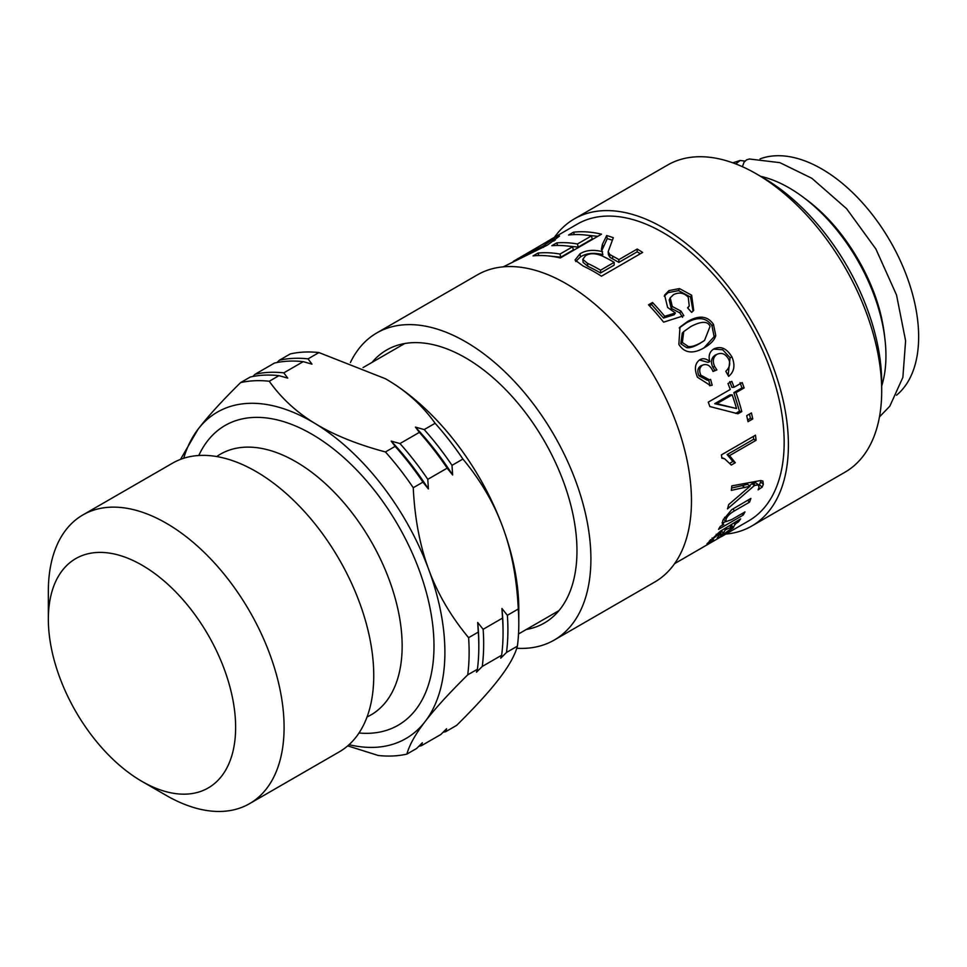 <?xml version="1.0" encoding="UTF-8"?>
<svg xmlns="http://www.w3.org/2000/svg" width="967" height="967" viewBox="0 0 967 967"><rect width="100%" height="100%" fill="white"/><g stroke="black" fill="none" stroke-linecap="round" stroke-linejoin="round"><path stroke-width="1.45" d="M664.208 296.192L668.088 292.663L678.52 290.608L690.535 297.05L693.049 311.156M649.449 305.79L651.577 304.557L663.531 318.07L674.192 314.734L675.401 312.994L667.629 307.458L664.607 295.092L668.983 290.584L679.463 288.577L691.635 295.201L693.714 310.383L691.647 312.377L687.549 307.808L689.241 305.995L688.25 297.195C684.007 292.796 679.076 291.961 673.455 294.681L670.204 297.848L672.283 306.491L681.022 311.132L683.85 315.689L663.616 322.168A171.352 98.936 -120 0 0 648.519 304.81L652.507 302.502A171.352 98.936 60 0 1 664.692 316.282L675.401 312.994M670.204 297.848L669.188 299.891L671.183 308.34L679.801 312.849L682.569 317.321M687.779 308.05L689.241 305.995M663.531 318.07L664.692 316.282M651.577 304.557L652.507 302.502M679.801 312.849L681.022 311.132M716.873 403.674L714.71 403.674L730.012 394.838L732.176 394.838L716.873 403.674L736.528 408.533A171.352 98.936 -120 0 0 732.176 394.838M714.71 403.674L736.528 408.533M740.069 382.678L741.967 387.936L733.844 392.626L739.513 411.205L735.682 413.405M729.722 381.578L731.946 387.368L734.074 387.247L742.197 382.557A171.352 98.936 60 0 1 744.131 387.936L736.008 392.626A171.352 98.936 60 0 1 741.798 411.579L737.966 413.779L709.863 406.551A171.352 98.936 -120 0 0 708.267 402.151L730.254 389.459A171.352 98.936 -120 0 0 727.982 383.561L731.814 381.349A171.352 98.936 60 0 1 734.074 387.247M741.967 387.936L744.131 387.936M739.513 411.205L741.798 411.579M733.844 392.626L736.008 392.626M749.485 414.057L750.416 418.336L747.648 419.932M750.416 418.336L752.749 418.953L748.023 421.685A171.352 98.936 -120 0 0 746.693 415.665L751.419 412.933A171.352 98.936 60 0 1 752.749 418.953M753.353 436.431L753.668 439.26L727.136 454.575L732.877 461.477L735.307 462.722L731.27 465.054L724.718 458.854L721.757 457.596M732.877 461.477L730.012 463.145M724.718 458.854L721.829 458.165A171.352 98.936 -120 0 0 721.43 454.865L755.481 435.198A171.352 98.936 60 0 1 756.073 440.299L729.541 455.614L735.307 462.722M727.136 454.575L729.541 455.614M753.668 439.26L756.073 440.299M761.174 480.551L759.18 485.47M755.807 482.823L758.89 485.071L755.807 482.823L752.036 483.597L754.405 485.543L727.51 508.884A171.352 98.936 -120 0 0 728.695 504.556L750.054 486.208L747.672 484.31L731.596 488.069M752.036 483.597L749.534 485.797M759.796 485.059L762.141 487.138L758.104 489.846L759.083 487.332L758.164 484.805L754.405 485.543M750.054 486.208L731.318 490.378A171.352 98.936 -120 0 0 731.814 485.881L760.678 480.539L762.878 481.095L763.338 484.237L762.141 487.138M752.967 483.367L755.336 485.325M723.497 519.061L725.83 521.672L731.572 519.654L744.989 511.906A171.352 98.936 60 0 1 743.127 515.121L718.529 529.324A171.352 98.936 -120 0 0 720.222 526.435L723.715 524.416L722.349 524.041L722.869 520.355L731.668 509.694L750.9 498.416A171.352 98.936 60 0 1 749.534 502.163L734.582 510.794C730.17 513.32 727.353 516.052 726.144 519.013L725.83 521.672M725.625 521.455L722.627 523.183M741.907 513.695L743.127 515.121M747.66 500.29L749.534 502.163M722.107 522.591L723.715 524.416M516.922 259.265L542.886 246.162L553.027 239.163L549.607 240.239L513.32 261.356M547.842 241.158L553.946 237.713L559.542 236.021L547.515 245.062L503.251 266.856M583.923 234.884L597.811 236.323M565.042 245.775L578.242 247.093L592.251 239.006L591.453 235.9A171.352 98.936 -120 0 0 568.572 235.029L573.431 232.213A171.352 98.936 60 0 1 601.534 234.183L560.328 257.959A171.352 98.936 -120 0 0 533.047 255.904L537.918 253.1A171.352 98.936 60 0 1 560.002 254.067L572.585 246.803A171.352 98.936 -120 0 0 551.831 245.703L556.702 242.898A171.352 98.936 60 0 1 577.456 243.986L591.453 235.9M547.576 255.856L560.787 257.174L573.383 249.897L572.585 246.803M574.386 234.594L573.431 232.213M578.242 247.093L577.456 243.986M557.693 245.449L556.702 242.898M560.787 257.174L560.002 254.067M538.885 255.542L537.918 253.1M582.775 259.386L583.137 262.395L587.767 266.251A167.92 96.954 60 0 1 600.519 272.996L614.154 265.127L614.178 262.335A171.352 98.936 -120 0 0 602.477 256.086C595.454 253.064 589.797 252.967 585.482 255.772L582.775 259.386L587.537 263.338A171.352 98.936 60 0 1 600.555 270.204L614.178 262.335M600.519 272.996L600.555 270.204M601.849 250.501L607.264 238.595L606.684 235.537A171.352 98.936 60 0 1 613.332 237.701L608.17 251.674L608.412 254.659L609.887 257.295L618.856 262.408L637.168 251.831L640.335 253.753M607.264 238.595L612.208 240.154M575.691 261.501L580.49 256.859C586.51 253.124 593.98 252.387 602.888 254.659L601.401 249.172L602.441 244.288L606.684 235.537M637.168 251.831L637.193 249.051A171.352 98.936 60 0 1 642.656 252.423L601.462 276.199A171.352 98.936 -120 0 0 583.21 266.07L575.014 260.038L579.97 253.825C585.99 250.09 593.533 249.389 602.598 251.722M618.856 262.408L618.892 259.615L637.193 249.051M609.887 257.295L609.73 254.406L612.582 256.086A171.352 98.936 60 0 1 618.892 259.615M608.17 251.674L609.73 254.406M721.418 536.504L699.431 549.292M674.603 563.652L724.368 534.799A171.352 98.936 60 0 1 721.515 536.564A171.352 98.936 60 0 1 721.467 536.588M724.597 528.683L725.431 529.783L723.171 533.143C721.14 535.295 721.346 535.609 723.775 534.074L730.665 529.046L732.043 526.858L725.431 529.783M726.108 527.813L726.942 528.913M721.346 530.605L723.171 533.143C721.14 535.295 721.346 535.609 723.775 534.074M731.826 524.513L730.943 525.371M734.146 523.159L735.234 524.44M738.389 521.89L734.92 524.187L733.337 527.74L721.031 536.31C717.49 538.365 716.402 538.679 717.792 537.241L721.092 532.285L712.752 538.921L711.204 540.843L713.586 539.888L706.95 543.865L720.161 531.342L740.637 518.892A171.352 98.936 60 0 1 738.389 521.89L737.7 520.983M709.44 540.783L710.443 542.342M716.184 534.255L716.849 535.138M717.272 538.087L717.792 537.241M713.586 349.099L722.651 349.752L730.085 357.681L728.139 375.389M699.479 359.954L707.989 362.335L709.826 361.585C708.17 355.82 709.548 351.577 713.96 348.882L714.456 348.603M708.618 379.898L710.153 385.555L709.524 385.724M713.96 348.882C720.886 345.739 726.906 348.471 731.995 357.065C735.391 365.284 734.279 371.703 728.671 376.344L725.806 371.328C729.819 367.339 730.738 363.229 728.538 359.023C725.492 353.813 721.648 352.254 717.006 354.321L715.193 355.119C711.289 357.826 710.479 361.827 712.752 367.109L714.951 370.482L716.898 369.926L712.993 371.473L712.631 370.591C710.141 365.405 706.804 363.58 702.622 365.115L700.785 365.877C697.642 368.04 697.026 371.34 698.923 375.8L707.348 380.273L710.6 379.439L712.183 385.204L710.564 385.591L697.473 377.251C694.101 369.104 694.898 363.266 699.854 359.724L700.35 359.458M714.951 370.482L712.921 371.292M699.854 359.724C702.936 357.959 706.261 358.588 709.826 361.585M710.153 385.555L712.183 385.204M700.785 365.877L702.622 365.115C699.479 367.291 698.887 370.639 700.833 375.184L709.391 379.801M715.193 355.119L717.006 354.321C713.114 357.041 712.328 361.102 714.661 366.493L716.898 369.926M683.766 331.584L682.267 333.059L680.792 343.732L686.63 347.661C689.749 348.156 694.076 346.79 699.649 343.575L704.52 340.457L710.068 326.363C707.771 320.959 701.365 321.02 690.861 326.52L683.766 331.584L682.339 342.463L688.25 346.5C691.381 347.032 695.72 345.678 701.293 342.475L704.52 340.457M679.245 327.958L685.99 323.159C697.582 316.427 706.224 317.273 711.942 325.661L714.117 336.709L703.867 347.987M715.773 335.622C714.553 339.985 710.757 344.01 704.387 347.685C692.916 354.297 684.406 353.197 678.858 344.385L679.994 327.088L687.356 321.636C698.948 314.904 707.651 315.822 713.489 324.392L715.773 335.622L714.117 336.709M721.515 536.564L748.663 520.887A171.352 98.936 -120 0 0 748.676 323.026A171.352 98.936 -120 0 0 577.323 224.09L550.404 239.623M526.253 629.505A157.645 91.019 -120 0 0 544.312 623.038A157.645 91.019 -120 0 0 544.312 441A157.645 91.019 -120 0 0 386.679 349.994A157.645 91.019 -120 0 0 372.041 362.395M725.806 534.086A177.348 102.393 -120 0 0 751.673 526.084L844.965 472.21A177.348 102.393 -120 0 0 881.699 391.031L881.699 382.63A167.073 96.458 -120 0 0 763.555 178.013L756.291 173.818A177.348 102.393 -120 0 0 667.617 165.031L574.313 218.905A177.348 102.393 -120 0 0 554.454 237.29M881.699 391.031A177.348 102.393 -120 0 0 756.291 173.818M751.673 526.084A177.348 102.393 -120 0 0 751.673 321.298A177.348 102.393 -120 0 0 574.313 218.905M516.765 648.265A177.348 102.393 -120 0 0 522.688 648.398A177.348 102.393 -120 0 0 554.164 640.106L654.732 582.037A177.348 102.393 -120 0 0 654.732 377.251A177.348 102.393 -120 0 0 477.384 274.858L376.816 332.926A177.348 102.393 -120 0 0 350.417 362.528M554.164 640.106A177.348 102.393 -120 0 0 554.176 435.319A177.348 102.393 -120 0 0 376.816 332.926M804.556 198.235A130.545 75.378 60 0 1 815.713 207.107A130.545 75.378 60 0 1 819.943 210.915M815.713 207.107C847.793 234.498 874.893 281.445 882.581 322.93A130.545 75.378 60 0 1 884.684 337.024M735.682 163.894L740.202 160.486L744.989 161.102M879.462 416.91L889.809 406.2L902.876 377.384L905.608 340.795L896.518 294.983L875.872 248.966L846.572 208.667L811.857 178.291L779.91 162.661L749.316 158.987L746.572 159.857L744.094 162.178L742.378 166.675M881.699 386.002A137.084 79.149 -120 0 0 885.941 355.699A137.084 79.149 -120 0 0 760.642 176.332M896.53 395.213A137.084 79.149 -120 0 0 918.65 336.818A137.084 79.149 -120 0 0 863.084 203.505A137.084 79.149 -120 0 0 760.086 158.878M349.063 744.675A188.492 108.824 -120 0 0 425.19 721.467A188.492 108.824 -120 0 0 428.804 569.708A188.492 108.824 -120 0 0 315.23 423.594A188.492 108.824 -120 0 0 198.042 429.251A188.492 108.824 -120 0 0 183.706 458.261M358.999 732.998A173.069 99.915 -120 0 0 415.895 709.512A173.069 99.915 -120 0 0 375.655 491.913A173.069 99.915 -120 0 0 207.337 441.206A173.069 99.915 -120 0 0 198.791 455.505M395.128 446.367L385.434 451.964C357.089 444.349 333.688 434.896 315.23 423.594C296.664 412.365 281.349 398.247 269.261 381.252L278.955 375.655L287.731 378.121L283.802 372.851L303.191 361.658L311.966 364.136L308.038 358.866L318.941 352.568L385.482 378.762L389.145 380.925C407.699 392.167 423.026 406.285 435.114 423.28L424.211 429.578L415.423 427.1L419.364 432.37L399.975 443.563L391.188 441.097L395.128 446.367A205.62 118.711 -120 0 1 422.942 482.134L428.393 488.951A202.2 116.741 -120 0 0 391.188 441.097M428.393 488.951L427.789 479.342L447.165 468.149L452.629 474.954L452.012 465.345L462.915 459.047C480.684 480.454 493.944 503.118 502.719 527.039C511.591 550.9 516.777 578.218 518.276 609.005L507.373 615.302L501.921 608.497L502.526 618.106L483.137 629.299L477.686 622.482L478.29 632.092L468.596 637.688C450.84 616.293 437.58 593.629 428.804 569.708C419.932 545.847 414.746 518.517 413.247 487.731A205.62 118.711 -120 0 0 385.434 451.964M413.247 487.731L422.942 482.134M427.789 479.342A205.62 118.711 -120 0 0 399.975 443.563M447.165 468.149A205.62 118.711 -120 0 0 419.364 432.37M452.629 474.954A202.2 116.741 -120 0 0 415.423 427.1M452.012 465.345A205.62 118.711 -120 0 0 424.211 429.578M462.915 459.047A205.62 118.711 -120 0 0 435.114 423.28M517.393 646.161C514.94 655.263 508.847 666.142 499.105 678.786C489.459 691.393 475.293 706.925 456.581 725.407L445.666 731.705L446.573 728.767L440.831 734.497L421.443 745.69L422.349 742.753L416.596 748.494L406.902 754.091C409.355 744.989 415.447 734.122 425.19 721.467C434.824 708.871 449.002 693.327 467.714 674.845L477.408 669.249L476.501 672.186L482.255 666.456L501.643 655.263L500.737 658.201L506.49 652.459L517.393 646.161A205.62 118.711 -120 0 0 518.808 623.618L518.808 609.633A188.492 108.824 -120 0 0 502.719 527.039A188.492 108.824 -120 0 0 389.145 380.925A188.492 108.824 -120 0 0 385.531 378.786A188.492 108.824 -120 0 0 385.507 378.774L385.482 378.762M221.781 775.933A132.419 76.453 60 0 1 141.98 781.409A132.419 76.453 60 0 1 48.35 619.231A132.419 76.453 60 0 1 167.448 583.935A132.419 76.453 60 0 1 221.781 775.933M141.98 781.409L166.215 795.406A166.687 96.241 -120 0 0 249.559 803.662L339.224 751.891A166.687 96.241 -120 0 0 356.327 736.745A166.687 96.241 -120 0 0 328.901 542.85A166.687 96.241 -120 0 0 172.537 463.169L82.872 514.94A166.687 96.241 -120 0 0 48.35 591.248L48.35 619.231M249.559 803.662A166.687 96.241 -120 0 0 266.662 788.516A166.687 96.241 -120 0 0 239.236 594.608A166.687 96.241 -120 0 0 82.872 514.94M278.955 375.655A205.62 118.711 -120 0 0 250.26 377.033L240.565 382.63C221.854 401.112 207.675 416.656 198.042 429.251L180.503 459.373M303.191 361.658A205.62 118.711 -120 0 0 274.495 363.048L255.107 374.241L252.822 376.489M318.941 352.568A205.62 118.711 -120 0 0 290.245 353.946L279.342 360.244L277.058 362.504M518.808 623.618A205.62 118.711 -120 0 0 518.276 609.005M506.49 652.459A205.62 118.711 -120 0 0 507.373 615.302M443.104 732.249A205.62 118.711 -120 0 0 445.666 731.705M308.038 358.866A205.62 118.711 -120 0 0 279.342 360.244M501.643 655.263A205.62 118.711 -120 0 0 503.058 632.72L503.058 629.916A202.2 116.741 -120 0 0 501.921 608.497M503.058 632.72A205.62 118.711 -120 0 0 502.526 618.106M482.255 666.456A205.62 118.711 -120 0 0 483.137 629.299M418.868 746.234A205.62 118.711 -120 0 0 421.443 745.69M283.802 372.851A205.62 118.711 -120 0 0 255.107 374.241M477.408 669.249A205.62 118.711 -120 0 0 478.822 646.705L478.822 643.913A202.2 116.741 -120 0 0 477.686 622.482M478.822 646.705A205.62 118.711 -120 0 0 478.29 632.092M467.714 674.845A205.62 118.711 -120 0 0 468.596 637.688M347.709 745.871L378.206 755.469A205.62 118.711 -120 0 0 406.902 754.091M269.261 381.252A205.62 118.711 -120 0 0 240.565 382.63M690.535 297.05L691.635 295.201M678.52 290.608L679.463 288.577M668.088 292.663L668.983 290.584M671.183 308.34L672.283 306.491M760.981 482.195L763.338 484.237M742.451 485.748L744.832 487.622M724.525 517.297L726.144 519.013M732.756 508.968L734.582 510.794M543.43 247.347L542.886 246.162M555.288 240.154L553.946 237.713M587.767 266.251L587.537 263.338M612.679 258.938L612.582 256.086M602.876 247.298L602.441 244.288M580.49 256.859L579.97 253.825M721.37 530.581L721.89 531.318M729.795 525.697L730.738 526.955M712.099 538.015L712.752 538.921M720.294 531.246L721.092 532.285M720.04 534.739L721.031 536.31M731.403 524.936L733.337 527.74M730.085 357.681L731.995 357.065M698.923 375.8L700.833 375.184M712.752 367.109L714.661 366.493M699.649 343.575L701.293 342.475M686.63 347.661L688.25 346.5M680.792 343.732L682.339 342.463M711.942 325.661L713.489 324.392M685.99 323.159L687.356 321.636M367.049 716.97A150.55 86.921 -120 0 0 370.965 541.085A150.55 86.921 -120 0 0 216.693 456.545M553.982 241.061L553.027 239.163M720.911 533.663L721.781 534.944M730.762 525.129L732.043 526.858M710.443 539.719L711.204 540.843M740.202 160.474L732.768 162.807M404.738 343.515L363.06 367.581M558.95 610.636L518.517 633.977"/></g></svg>
